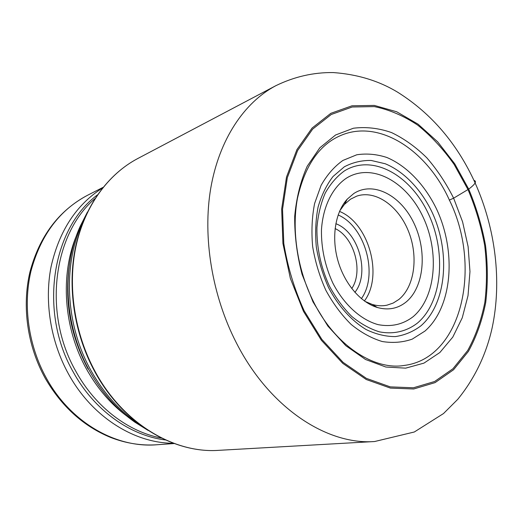 <?xml version="1.0" encoding="UTF-8"?>
<svg xmlns="http://www.w3.org/2000/svg" width="523" height="523" viewBox="0 0 523 523"><rect width="100%" height="100%" fill="white"/><g stroke="black" fill="none" stroke-linecap="round" stroke-linejoin="round"><path stroke-width="0.78" d="M406.025 302.072C424.14 287.336 427.376 251.321 414.092 223.504C401.069 195.517 373.409 180.703 353.777 193.536L347.239 199.145C335.367 212.122 331.301 236.854 337.773 260.127C344.232 283.407 360.478 302.497 377.338 307.491C388.171 310.499 397.735 308.688 406.025 302.072M173.512 443.262C134.437 443.36 91.93 416.942 68.408 373.808C50.607 341.454 44.252 301.738 51.038 266.9C59.119 230.95 76.299 204.637 102.593 187.953M351.75 288.552C363.622 271.293 354.163 237.233 335.086 228.571M354.888 292.337C370.212 273.47 358.686 231.97 335.825 223.707M364.93 301.353L372.186 304.412C377.286 305.922 382.208 306.177 386.968 305.184L393.198 303.059L398.84 299.476C414.732 286.676 418.616 256.198 408.385 231.048C398.323 205.82 375.436 189.653 356.679 196.158L350.469 199.224L344.415 204.441L339.773 210.808M449.27 200.126L453.631 198.178L468.706 189.123C475.315 184.116 477.061 181.2 473.943 180.37M303.451 311.303L321.344 340.225L342.768 363.367L366.283 379.528L390.393 388.086L413.726 388.981L435.097 382.614L453.552 369.754L468.412 351.384C476.414 336.812 482.18 320.553 485.704 302.614C487.913 284.074 487.854 265.05 485.534 245.535C481.971 226.086 476.361 207.278 468.706 189.123L454.755 163.83L437.692 141.857L418.099 124.193L396.689 111.772L374.318 105.417L351.992 105.796L330.837 113.321L312.081 128.057L296.927 149.604L286.499 177.062L281.662 208.984L282.93 243.476L290.343 278.347L303.451 311.303M374.631 441.523C327.052 445.178 269.593 407.96 236.559 343.232C211.985 295.639 202.46 237.082 210.762 188.182C219.242 139.301 244.326 102.351 275.791 85.713L137.621 158.606C108.261 174.139 84.772 205.885 75.992 246.196C67.389 286.532 74.469 333.674 95.271 371.814C123.206 423.61 174.179 453.565 218.66 450.342L374.631 441.523L414.308 431.998L443.497 413.562L457.821 399.258C474.766 378.345 486.213 354.516 492.163 327.771C502.08 281.224 495.497 228.538 475.119 182.945C457.344 143.89 431.671 113.739 398.101 92.486C379.214 80.954 357.575 74.312 333.19 72.56C313.454 72.311 294.325 76.698 275.791 85.713M468.007 189.581L454.154 164.49C443.334 149.16 431.207 136.058 417.772 125.187C403.789 115.858 389.308 109.66 374.337 106.6L352.201 106.999L331.236 114.491L312.649 129.116L297.646 150.493L287.317 177.715L282.538 209.35L283.799 243.528C287.643 266.913 294.416 289.317 304.125 310.727L321.854 339.388L343.081 362.341L366.375 378.371L390.282 386.876L413.418 387.785L434.613 381.502L452.925 368.767L467.673 350.56C475.629 336.112 481.356 319.998 484.854 302.202C487.057 283.806 487.005 264.926 484.703 245.568C481.167 226.263 475.603 207.598 468.007 189.581M312.97 301.817L302.046 274.261C296.959 254.799 294.508 235.461 294.697 216.267C296.443 197.714 300.62 181.03 307.23 166.216L319.834 147.793L335.563 134.999L353.417 128.227C366.041 126.671 378.737 128.115 391.511 132.561C404.057 138.588 415.818 146.996 426.807 157.796C437.143 169.727 446.086 183.187 453.631 198.178L462.594 221.87L468.118 246.666L469.968 271.581L468.02 295.639L462.254 317.814L452.787 337.1L439.876 352.509L423.963 363.119L405.678 368.146L385.856 367.028L365.505 359.484L345.775 345.651L327.875 326.091L312.97 301.817M449.394 200.087C427.069 150.395 379.286 118.656 340.571 135.562C319.259 144.727 304.876 165.693 297.43 198.479C291.494 230.382 297.391 269.456 313.316 301.353C335.289 346.298 375.056 370.663 404.416 365.407C462.136 358.137 482.147 266.39 449.394 200.087M423.068 217.052L423.029 216.96C406.678 181.638 371.781 162.248 346.416 178.16C332.367 187.574 322.894 206.65 321.455 229.989C321.214 248.196 324.986 265.841 332.778 282.93L332.824 283.028C343.918 304.595 360.87 319.893 378.122 324.639C391.25 327.13 402.9 324.502 413.059 316.761C435.881 297.6 439.712 252.197 423.068 217.052M428.337 213.685L428.383 213.783C446.505 252.171 442.491 301.732 417.622 322.933C406.809 331.379 393.531 334.609 379.378 331.83C369.879 328.889 360.674 323.757 351.757 316.428C343.245 307.942 335.812 297.862 329.464 286.179L329.405 286.068C320.802 267.22 316.644 247.765 316.931 227.688C318.036 214.96 320.808 203.427 325.234 193.098C330.503 183.723 336.936 176.303 344.533 170.825C372.474 153.592 410.535 175.107 428.337 213.685M431.835 211.71C420.852 189.169 404.011 171.524 385.274 163.771L371.147 160.456C361.713 160.28 352.77 162.392 344.324 166.804L333.046 176.48C326.548 184.933 321.56 195.112 318.095 207.003C315.644 219.647 315.055 232.996 316.323 247.039C318.684 261.127 322.763 274.647 328.568 287.591L328.607 287.663C338.381 306.216 351.58 320.828 366.198 329.575C376.076 334.302 385.824 336.635 395.447 336.583C404.763 335.171 413.235 331.602 420.858 325.875C446.734 303.556 450.78 251.825 431.867 211.776L431.835 211.71M325.888 290.35L325.849 290.272C319.586 276.327 315.192 261.768 312.656 246.581C311.296 231.454 311.95 217.091 314.604 203.499L321.109 185.338C327.071 174.826 334.328 166.53 342.885 160.456L356.784 154.775C366.669 153.285 376.671 154.18 386.791 157.462C406.822 165.876 424.774 184.796 436.489 208.893L436.522 208.965C456.671 251.753 452.506 306.988 424.938 331.085L412.235 339.126C402.802 342.428 392.793 343.225 382.221 341.519C371.552 338.303 361.184 332.602 351.116 324.404C341.493 314.885 333.086 303.53 325.888 290.35M84.066 219.523C62.538 262.049 64.702 323.541 90.871 370.336L90.917 370.421C104.155 394.094 120.97 412.542 141.36 425.774M148.022 430.377L134.764 422.107C116.446 409.195 101.272 391.943 89.23 370.349L89.185 370.264C64.355 325.803 61.276 267.789 80.307 226.067L87.4 212.148M69.043 267.534C64.564 302.824 70.912 336.655 88.086 369.029M138.19 423.663C117.119 411.15 99.873 392.917 86.439 368.963C63.499 327.843 60.014 274.536 76.704 235.043M94.996 198.583C53.372 233.742 42.592 313.284 75.796 371.206C95.428 407.136 128.455 431.92 161.529 438.078M165.53 439.974C130.319 435.777 94.16 410.333 73.233 371.997C38.414 311.525 52.117 228.205 97.448 194.889M103.064 187.358L87.348 195.373C59.38 210.168 40.578 235.435 30.955 271.162C22.783 305.772 28.484 345.925 46.501 378.377L46.567 378.489C70.873 422.721 116.328 448.204 156.625 444.772L174.224 443.53M338.139 214.96C365.191 226.446 378.632 274.843 361.386 298.64M339.512 211.41C368.826 223.118 383.47 275.824 364.394 300.973M218.66 450.342C173.669 453.552 122.702 423.388 94.879 371.82M94.813 371.703C74.096 333.687 67.062 286.781 75.658 246.51C84.425 206.271 107.947 174.322 137.621 158.606M156.625 444.772C141.23 445.792 125.899 443.347 110.628 437.444C83.497 426.271 61.721 406.593 45.305 378.404M87.348 195.373C58.596 210.782 39.46 236.331 29.942 272.012C21.789 306.471 27.379 345.991 45.141 378.109M372.186 304.412L377.338 307.491M344.415 204.441L347.239 199.145"/></g></svg>
